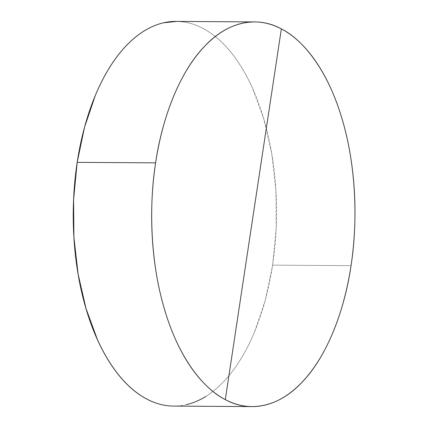 <?xml version="1.0" encoding="UTF-8"?>
<svg xmlns="http://www.w3.org/2000/svg" width="428" height="428" viewBox="0 0 428 428"><rect width="100%" height="100%" fill="white"/><g stroke="black" fill="none" stroke-linecap="round" stroke-linejoin="round"><path stroke-width="0.32" stroke-dasharray="2.14 1.6" d="M173.645 406.086A192.349 101.645 90.4 0 0 272.609 265.141L351.035 265.649L272.609 265.141L265.264 300.312L254.441 332.155C250.289 342.111 245.661 351.206 240.568 359.45C235.47 367.695 230.007 374.928 224.17 381.15C218.328 387.367 212.234 392.455 205.873 396.414M186.394 404.653C179.76 406.193 173.121 406.498 166.465 405.562M176.593 21.405L183.328 21.93C189.984 22.861 196.516 25.017 202.931 28.392C209.346 31.768 215.519 36.294 221.453 41.981C227.386 47.663 232.966 54.393 238.187 62.167C243.409 69.946 248.181 78.613 252.488 88.184L263.809 119.021L271.716 153.502L275.9 190.294L276.199 227.99L272.609 265.141A192.349 101.645 90.4 0 0 176.154 21.4"/><path stroke-width="0.64" d="M166.465 405.562C159.815 404.626 153.283 402.47 146.868 399.094C140.454 395.723 134.28 391.192 128.347 385.51C122.413 379.823 116.833 373.093 111.612 365.319C106.385 357.546 101.618 348.874 97.306 339.308L85.985 308.465L78.083 273.99L73.9 237.192L73.6 199.496L77.19 162.351L155.615 162.859A192.349 101.645 -89.6 0 1 254.58 21.914A192.349 101.645 -89.6 0 1 281.356 28.906A192.349 101.645 -89.6 0 1 351.035 265.649C357.92 222.351 356.192 165.984 342.24 119.535C328.715 72.621 304.361 40.36 281.356 28.906L225.294 399.608L281.356 28.906C258.533 16.259 228.729 20.03 204.06 46.85C179.145 72.856 161.875 119.23 155.615 162.859C148.73 206.162 150.458 262.524 164.416 308.979C177.936 355.893 202.294 388.153 225.294 399.608A192.349 101.645 -89.6 0 1 155.615 162.859L77.19 162.351A192.349 101.645 90.4 0 0 173.645 406.086L252.071 406.6A192.349 101.645 -89.6 0 1 225.294 399.608C248.117 412.255 277.922 408.483 302.596 381.658C327.511 355.652 344.775 309.278 351.035 265.649A192.349 101.645 -89.6 0 1 252.071 406.6M205.873 396.414C199.518 400.367 193.023 403.117 186.394 404.653M254.58 21.914L176.154 21.4A192.349 101.645 90.4 0 0 77.19 162.351L84.535 127.175L95.358 95.332C99.51 85.381 104.138 76.28 109.231 68.036C114.324 59.792 119.792 52.558 125.629 46.342C131.471 40.12 137.565 35.032 143.92 31.078C150.281 27.119 156.776 24.375 163.405 22.834L176.593 21.405"/></g></svg>
